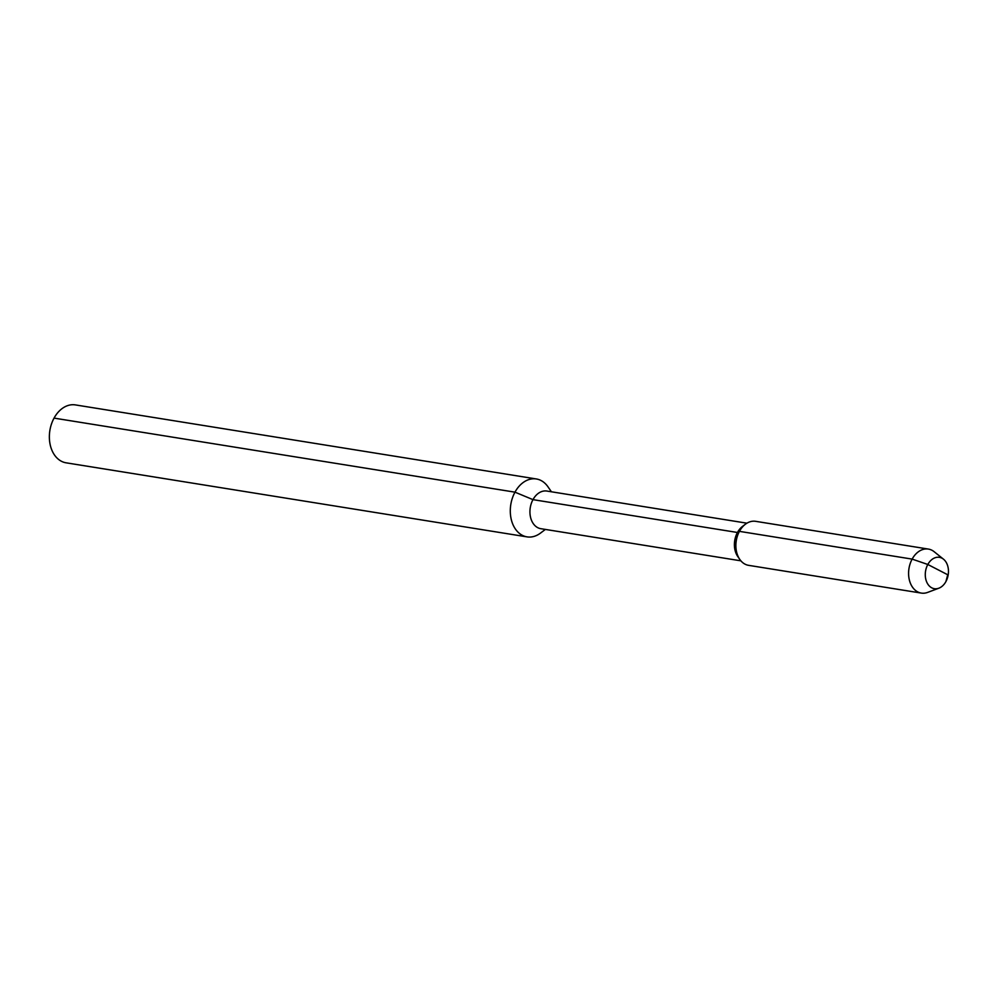 <?xml version="1.0" encoding="UTF-8"?>
<svg xmlns="http://www.w3.org/2000/svg" width="998" height="998" viewBox="0 0 998 998"><rect width="100%" height="100%" fill="white"/><g stroke="black" fill="none" stroke-linecap="round" stroke-linejoin="round"><path stroke-width="1.5" d="M551.407 491.777L547.989 486.824A29.329 21.17 99.1 0 0 545.058 483.394A29.329 21.17 99.1 0 0 536.35 478.965L75.424 404.914A29.329 21.17 99.1 0 0 51.459 424.063A29.329 21.17 99.1 0 0 57.397 458.394A29.329 21.17 -80.9 0 0 66.118 462.823L527.044 536.874A29.329 21.17 99.1 0 0 540.554 533.057L545.37 529.427M536.35 478.965A29.329 21.17 99.1 0 0 512.386 498.114A29.329 21.17 99.1 0 0 518.324 532.445A29.329 21.17 99.1 0 0 527.044 536.874M746.928 523.189L546.867 491.053A19.062 13.76 99.1 0 0 531.298 503.491A19.062 13.76 99.1 0 0 535.153 525.809A19.062 13.76 -80.9 0 0 540.816 528.691L740.878 560.826M745.394 524.224L742.549 526.383A19.062 13.76 99.1 0 0 737.722 556.435L739.755 559.367A22.293 16.08 -80.9 0 1 745.394 524.224A22.293 16.08 -80.9 0 1 755.673 521.33L928.377 549.075A22.293 16.08 99.1 0 0 910.176 563.633A22.293 16.08 99.1 0 0 914.679 589.718A22.293 16.08 -80.9 0 0 921.316 593.086L748.6 565.342A22.293 16.08 -80.9 0 1 741.976 561.974A22.293 16.08 -80.9 0 1 739.755 559.367M938.831 588.209A15.881 11.465 -80.9 0 1 929.625 586.3A15.881 11.465 99.1 0 1 927.579 564.93A15.881 11.465 99.1 0 1 943.497 559.192A15.881 11.465 99.1 0 1 944.108 559.728A15.881 11.465 -80.9 0 1 948.1 575.347A15.881 11.465 -80.9 0 1 938.831 588.209L927.604 592.413A22.293 16.08 -80.9 0 1 921.316 593.086M943.497 559.192L934.14 551.694A22.293 16.08 99.1 0 0 928.377 549.075M947.726 574.761L927.816 564.481L912.135 559.105L739.431 531.36L737.447 532.483L532.969 499.636L514.968 492.164L54.054 418.112L514.968 492.164L532.969 499.636L737.447 532.483L739.431 531.36L912.135 559.105L927.816 564.481L947.726 574.761L945.929 581.547"/></g></svg>
